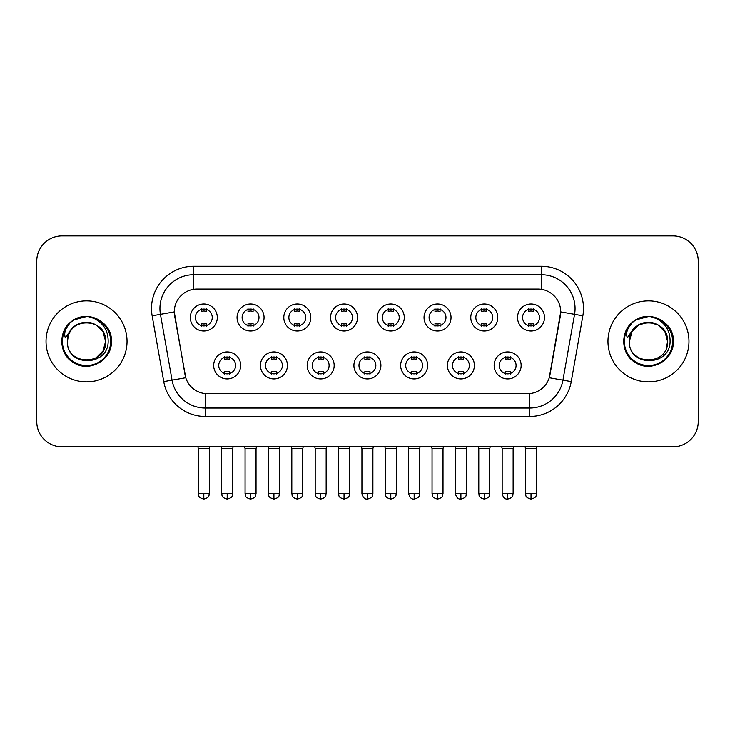 <?xml version="1.0" encoding="UTF-8"?>
<svg xmlns="http://www.w3.org/2000/svg" width="735" height="735" viewBox="0 0 735 735"><rect width="100%" height="100%" fill="white"/><g stroke="black" fill="none" stroke-linecap="round" stroke-linejoin="round"><path stroke-width="1.1" d="M287.431 365.433A13.496 13.496 0 0 1 273.925 378.929A13.496 13.496 0 0 1 260.429 365.433A13.496 13.496 0 0 1 273.925 351.936A13.496 13.496 0 0 1 287.431 365.433M265.491 365.433A8.434 8.434 0 0 0 273.925 373.867A8.434 8.434 0 0 0 282.369 365.433A8.434 8.434 0 0 0 273.925 356.999A8.434 8.434 0 0 0 265.491 365.433M334.168 365.433A13.496 13.496 0 0 1 320.671 378.929A13.496 13.496 0 0 1 307.175 365.433A13.496 13.496 0 0 1 320.671 351.936A13.496 13.496 0 0 1 334.168 365.433M312.237 365.433A8.434 8.434 0 0 0 320.671 373.867A8.434 8.434 0 0 0 329.105 365.433A8.434 8.434 0 0 0 320.671 356.999A8.434 8.434 0 0 0 312.237 365.433M380.914 365.433A13.496 13.496 0 0 1 367.417 378.929A13.496 13.496 0 0 1 353.912 365.433A13.496 13.496 0 0 1 367.417 351.936A13.496 13.496 0 0 1 380.914 365.433M358.974 365.433A8.434 8.434 0 0 0 367.417 373.867A8.434 8.434 0 0 0 375.851 365.433A8.434 8.434 0 0 0 367.417 356.999A8.434 8.434 0 0 0 358.974 365.433M427.66 365.433A13.496 13.496 0 0 1 414.163 378.929A13.496 13.496 0 0 1 400.658 365.433A13.496 13.496 0 0 1 414.163 351.936A13.496 13.496 0 0 1 427.66 365.433M405.72 365.433A8.434 8.434 0 0 0 414.163 373.867A8.434 8.434 0 0 0 422.597 365.433A8.434 8.434 0 0 0 414.163 356.999A8.434 8.434 0 0 0 405.72 365.433M474.406 365.433A13.496 13.496 0 0 1 460.9 378.929A13.496 13.496 0 0 1 447.404 365.433A13.496 13.496 0 0 1 460.9 351.936A13.496 13.496 0 0 1 474.406 365.433M452.466 365.433A8.434 8.434 0 0 0 460.9 373.867A8.434 8.434 0 0 0 469.343 365.433A8.434 8.434 0 0 0 460.9 356.999A8.434 8.434 0 0 0 452.466 365.433M521.143 365.433A13.496 13.496 0 0 1 507.646 378.929A13.496 13.496 0 0 1 494.15 365.433A13.496 13.496 0 0 1 507.646 351.936A13.496 13.496 0 0 1 521.143 365.433M499.212 365.433A8.434 8.434 0 0 0 507.646 373.867A8.434 8.434 0 0 0 516.08 365.433A8.434 8.434 0 0 0 507.646 356.999A8.434 8.434 0 0 0 499.212 365.433M240.685 365.433A13.496 13.496 0 0 1 227.188 378.929A13.496 13.496 0 0 1 213.683 365.433A13.496 13.496 0 0 1 227.188 351.936A13.496 13.496 0 0 1 240.685 365.433M218.745 365.433A8.434 8.434 0 0 0 227.188 373.867A8.434 8.434 0 0 0 235.623 365.433A8.434 8.434 0 0 0 227.188 356.999A8.434 8.434 0 0 0 218.745 365.433M264.058 317.511A13.496 13.496 0 0 1 250.552 331.007A13.496 13.496 0 0 1 237.056 317.511A13.496 13.496 0 0 1 250.552 304.005A13.496 13.496 0 0 1 264.058 317.511M242.118 317.511A8.434 8.434 0 0 0 250.552 325.945A8.434 8.434 0 0 0 258.996 317.511A8.434 8.434 0 0 0 250.552 309.067A8.434 8.434 0 0 0 242.118 317.511M310.804 317.511A13.496 13.496 0 0 1 297.298 331.007A13.496 13.496 0 0 1 283.802 317.511A13.496 13.496 0 0 1 297.298 304.005A13.496 13.496 0 0 1 310.804 317.511M288.864 317.511A8.434 8.434 0 0 0 297.298 325.945A8.434 8.434 0 0 0 305.742 317.511A8.434 8.434 0 0 0 297.298 309.067A8.434 8.434 0 0 0 288.864 317.511M357.541 317.511A13.496 13.496 0 0 1 344.044 331.007A13.496 13.496 0 0 1 330.548 317.511A13.496 13.496 0 0 1 344.044 304.005A13.496 13.496 0 0 1 357.541 317.511M335.61 317.511A8.434 8.434 0 0 0 344.044 325.945A8.434 8.434 0 0 0 352.478 317.511A8.434 8.434 0 0 0 344.044 309.067A8.434 8.434 0 0 0 335.61 317.511M404.287 317.511A13.496 13.496 0 0 1 390.79 331.007A13.496 13.496 0 0 1 377.285 317.511A13.496 13.496 0 0 1 390.79 304.005A13.496 13.496 0 0 1 404.287 317.511M382.347 317.511A8.434 8.434 0 0 0 390.79 325.945A8.434 8.434 0 0 0 399.224 317.511A8.434 8.434 0 0 0 390.79 309.067A8.434 8.434 0 0 0 382.347 317.511M451.033 317.511A13.496 13.496 0 0 1 437.527 331.007A13.496 13.496 0 0 1 424.031 317.511A13.496 13.496 0 0 1 437.527 304.005A13.496 13.496 0 0 1 451.033 317.511M429.093 317.511A8.434 8.434 0 0 0 437.527 325.945A8.434 8.434 0 0 0 445.97 317.511A8.434 8.434 0 0 0 437.527 309.067A8.434 8.434 0 0 0 429.093 317.511M497.779 317.511A13.496 13.496 0 0 1 484.273 331.007A13.496 13.496 0 0 1 470.777 317.511A13.496 13.496 0 0 1 484.273 304.005A13.496 13.496 0 0 1 497.779 317.511M475.839 317.511A8.434 8.434 0 0 0 484.273 325.945A8.434 8.434 0 0 0 492.716 317.511A8.434 8.434 0 0 0 484.273 309.067A8.434 8.434 0 0 0 475.839 317.511M544.516 317.511A13.496 13.496 0 0 1 531.019 331.007A13.496 13.496 0 0 1 517.523 317.511A13.496 13.496 0 0 1 531.019 304.005A13.496 13.496 0 0 1 544.516 317.511M522.585 317.511A8.434 8.434 0 0 0 531.019 325.945A8.434 8.434 0 0 0 539.453 317.511A8.434 8.434 0 0 0 531.019 309.067A8.434 8.434 0 0 0 522.585 317.511M217.312 317.511A13.496 13.496 0 0 1 203.815 331.007A13.496 13.496 0 0 1 190.31 317.511A13.496 13.496 0 0 1 203.815 304.005A13.496 13.496 0 0 1 217.312 317.511M195.372 317.511A8.434 8.434 0 0 0 203.815 325.945A8.434 8.434 0 0 0 212.25 317.511A8.434 8.434 0 0 0 203.815 309.067A8.434 8.434 0 0 0 195.372 317.511M163.749 381.621L152.145 315.802A42.189 42.189 0 0 1 193.691 266.29L541.309 266.29A42.189 42.189 0 0 1 582.855 315.802L571.251 381.621A42.189 42.189 0 0 1 529.705 416.479L205.295 416.479A42.189 42.189 0 0 1 163.749 381.621L185.744 377.744L174.627 315.811A22.785 22.785 0 0 1 197.063 289.075L537.937 289.075A22.785 22.785 0 0 1 560.373 315.811L549.955 374.878A22.785 22.785 0 0 1 527.519 393.703L207.481 393.703A22.785 22.785 0 0 1 185.045 374.878L174.278 311.897L160.45 314.341A33.746 33.746 0 0 1 193.691 274.734L541.309 274.734A33.746 33.746 0 0 1 574.549 314.341L562.946 380.151A33.746 33.746 0 0 1 529.705 408.044L205.295 408.044A33.746 33.746 0 0 1 172.054 380.151L160.45 314.341A33.746 33.746 0 0 1 159.936 308.479M46.029 341.389A40.498 40.498 0 0 0 86.528 381.888A40.498 40.498 0 0 0 127.036 341.389A40.498 40.498 0 0 0 86.528 300.881A40.498 40.498 0 0 0 46.029 341.389A40.498 40.498 0 0 0 86.528 381.888A40.498 40.498 0 0 0 127.036 341.389A40.498 40.498 0 0 0 86.528 300.881A40.498 40.498 0 0 0 46.029 341.389M607.964 341.389A40.498 40.498 0 0 0 648.472 381.888A40.498 40.498 0 0 0 688.971 341.389A40.498 40.498 0 0 0 648.472 300.881A40.498 40.498 0 0 0 607.964 341.389A40.498 40.498 0 0 0 648.472 381.888A40.498 40.498 0 0 0 688.971 341.389A40.498 40.498 0 0 0 648.472 300.881A40.498 40.498 0 0 0 607.964 341.389M193.691 266.29L193.691 289.324L541.309 289.324L541.309 266.29M174.278 311.851L174.535 308.479M527.519 393.703L207.481 393.703M582.855 315.802L560.722 311.897L549.256 377.744L571.251 381.621M549.955 374.878L549.817 375.594M185.183 375.594L185.045 374.878M698.25 261.228A25.312 25.312 0 0 0 672.938 235.917L62.062 235.917A25.312 25.312 0 0 0 36.75 261.228L36.75 421.541A25.312 25.312 0 0 0 62.062 446.852L672.938 446.852A25.312 25.312 0 0 0 698.25 421.541L698.25 261.228L698.25 421.541M36.75 261.228L36.75 421.541M672.938 235.917L62.062 235.917M62.062 446.852L672.938 446.852M201.28 326.441L201.28 323.464A6.477 6.477 0 0 0 206.342 323.464L206.342 326.441M203.815 493.598L198.331 493.598C199.102 495.298 197.155 497.228 203.815 499.083L203.815 493.598L209.3 493.598L209.3 448.626L198.331 448.626L197.89 446.852M209.3 448.626L209.741 446.852M206.342 308.581L206.342 311.548A6.477 6.477 0 0 0 201.28 311.548L201.28 308.581M224.653 374.363L224.653 371.386A6.477 6.477 0 0 0 229.715 371.386L229.715 374.363M227.188 493.598L221.704 493.598C222.475 495.298 220.528 497.228 227.188 499.083L227.188 493.598L232.664 493.598L232.664 448.626L221.704 448.626L221.253 446.852M232.664 448.626L233.114 446.852M229.715 356.503L229.715 359.479A6.477 6.477 0 0 0 224.653 359.479L224.653 356.503M248.026 326.441L248.026 323.464A6.477 6.477 0 0 0 253.088 323.464L253.088 326.441M250.552 493.598L245.067 493.598C245.848 495.298 243.901 497.228 250.552 499.083L250.552 493.598L256.037 493.598L256.037 448.626L245.067 448.626L244.626 446.852M256.037 448.626L256.487 446.852M253.088 308.581L253.088 311.548A6.477 6.477 0 0 0 248.026 311.548L248.026 308.581M294.772 326.441L294.772 323.464A6.477 6.477 0 0 0 299.834 323.464L299.834 326.441M297.298 493.598L291.813 493.598C292.594 495.298 290.647 497.228 297.298 499.083L297.298 493.598L302.783 493.598L302.783 448.626L291.813 448.626L291.372 446.852M302.783 448.626L303.224 446.852M299.834 308.581L299.834 311.548A6.477 6.477 0 0 0 294.772 311.548L294.772 308.581M341.509 326.441L341.509 323.464A6.477 6.477 0 0 0 346.571 323.464L346.571 326.441M344.044 493.598L338.559 493.598C339.331 495.298 337.383 497.228 344.044 499.083L344.044 493.598L349.529 493.598L349.529 448.626L338.559 448.626L338.118 446.852M349.529 448.626L349.97 446.852M346.571 308.581L346.571 311.548A6.477 6.477 0 0 0 341.509 311.548L341.509 308.581M388.255 326.441L388.255 323.464A6.477 6.477 0 0 0 393.317 323.464L393.317 326.441M390.79 493.598L385.305 493.598C386.077 495.298 384.129 497.228 390.79 499.083L390.79 493.598L396.275 493.598L396.275 448.626L385.305 448.626L384.864 446.852M396.275 448.626L396.716 446.852M393.317 308.581L393.317 311.548A6.477 6.477 0 0 0 388.255 311.548L388.255 308.581M271.399 374.363L271.399 371.386A6.477 6.477 0 0 0 276.461 371.386L276.461 374.363M273.925 493.598L268.44 493.598C269.221 495.298 267.274 497.228 273.925 499.083L273.925 493.598L279.41 493.598L279.41 448.626L268.44 448.626L267.999 446.852M279.41 448.626L279.851 446.852M276.461 356.503L276.461 359.479A6.477 6.477 0 0 0 271.399 359.479L271.399 356.503M318.145 374.363L318.145 371.386A6.477 6.477 0 0 0 323.207 371.386L323.207 374.363M320.671 493.598L315.186 493.598C315.958 495.298 314.02 497.228 320.671 499.083L320.671 493.598L326.156 493.598L326.156 448.626L315.186 448.626L314.745 446.852M326.156 448.626L326.597 446.852M323.207 356.503L323.207 359.479A6.477 6.477 0 0 0 318.145 359.479L318.145 356.503M364.882 374.363L364.882 371.386A6.477 6.477 0 0 0 369.944 371.386L369.944 374.363M367.417 493.598L361.932 493.598C362.888 497.512 364.716 499.341 367.417 499.083L367.417 493.598L372.902 493.598L372.902 448.626L361.932 448.626L361.491 446.852M372.902 448.626L373.343 446.852M369.944 356.503L369.944 359.479A6.477 6.477 0 0 0 364.882 359.479L364.882 356.503M68.337 335.656L67.436 341.389C66.389 367.298 108.293 366.82 108.155 341.389C108.229 330.86 103.534 323.216 94.071 318.457L88.365 316.583C81.484 316.179 75.42 318.2 70.174 322.647L66.738 327.58C64.643 331.117 64.184 334.544 65.36 337.87L71.506 328.765C77.23 323.042 84.038 321.149 91.939 323.097A19.073 19.073 0 0 0 68.337 335.656L67.455 341.389C66.288 316.776 106.777 316.776 105.601 341.389L103.047 350.926L96.064 357.908M67.455 341.389C66.288 316.776 106.777 316.776 105.601 341.389C105.013 332.22 100.456 326.129 91.939 323.097L96.064 324.87L103.047 331.852L105.601 341.389C106.777 365.993 66.288 365.993 67.455 341.389C66.288 316.776 106.777 316.776 105.601 341.389L104.655 347.343M70.229 322.601L74.097 319.844L86.73 316.509L74.097 319.844L70.229 322.601L74.097 319.844L86.73 316.509L74.097 319.844L70.229 322.601L74.097 319.844L86.73 316.509M70.174 322.647C84.663 308.434 112.556 320.763 111.408 341.389C112.253 359.773 89.596 372.856 74.097 362.925C57.743 354.463 57.743 328.306 74.097 319.844C89.596 309.913 112.253 322.996 111.408 341.389C112.253 359.773 89.596 372.856 74.097 362.925C57.743 354.463 57.743 328.306 74.097 319.844C89.596 309.913 112.253 322.996 111.408 341.389C112.253 359.773 89.596 372.856 74.097 362.925C57.743 354.463 57.743 328.306 74.097 319.844C89.596 309.913 112.253 322.996 111.408 341.389C112.253 359.773 89.596 372.856 74.097 362.925C57.743 354.463 57.743 328.306 74.097 319.844C89.596 309.913 112.253 322.996 111.408 341.389C112.253 359.773 89.596 372.856 74.097 362.925C57.743 354.463 57.743 328.306 74.097 319.844C87.006 313.827 97.966 316.28 106.979 327.222M630.281 335.656L629.371 341.389C628.324 367.298 670.228 366.82 670.09 341.389C670.173 330.86 665.478 323.216 656.006 318.457L650.3 316.583C643.428 316.179 637.364 318.2 632.118 322.647L628.673 327.58C626.578 331.117 626.119 334.544 627.295 337.87L633.441 328.765C639.165 323.042 645.973 321.149 653.874 323.097A19.073 19.073 0 0 0 630.281 335.656L629.399 341.389C628.223 316.776 668.712 316.776 667.545 341.389C668.712 365.993 628.223 365.993 629.399 341.389C628.223 316.776 668.712 316.776 667.545 341.389L666.59 347.343M653.874 323.097L658.009 324.87L664.991 331.852L667.545 341.389C666.948 332.22 662.391 326.129 653.874 323.097M629.399 341.389L631.953 331.852L638.936 324.87L648.472 322.316L658.009 324.87M632.164 322.601L636.032 319.844L648.665 316.509L636.032 319.844L632.164 322.601L636.032 319.844L648.665 316.509L636.032 319.844L632.164 322.601L636.032 319.844L648.665 316.509M632.118 322.647C646.607 308.434 674.5 320.763 673.343 341.389C674.188 359.773 651.532 372.856 636.032 362.925C619.678 354.463 619.678 328.306 636.032 319.844C651.532 309.913 674.188 322.996 673.343 341.389C674.188 359.773 651.532 372.856 636.032 362.925C619.678 354.463 619.678 328.306 636.032 319.844C651.532 309.913 674.188 322.996 673.343 341.389C674.188 359.773 651.532 372.856 636.032 362.925C619.678 354.463 619.678 328.306 636.032 319.844C651.532 309.913 674.188 322.996 673.343 341.389C674.188 359.773 651.532 372.856 636.032 362.925C619.678 354.463 619.678 328.306 636.032 319.844C651.532 309.913 674.188 322.996 673.343 341.389C674.188 359.773 651.532 372.856 636.032 362.925C619.678 354.463 619.678 328.306 636.032 319.844C648.941 313.827 659.901 316.28 668.914 327.222M435.001 326.441L435.001 323.464A6.477 6.477 0 0 0 440.063 323.464L440.063 326.441M437.527 493.598L432.051 493.598C432.823 495.298 430.875 497.228 437.527 499.083L437.527 493.598L443.012 493.598L443.012 448.626L432.051 448.626L431.601 446.852M443.012 448.626L443.462 446.852M440.063 308.581L440.063 311.548A6.477 6.477 0 0 0 435.001 311.548L435.001 308.581M481.747 326.441L481.747 323.464A6.477 6.477 0 0 0 486.809 323.464L486.809 326.441M484.273 493.598L478.788 493.598C479.569 495.298 477.621 497.228 484.273 499.083L484.273 493.598L489.758 493.598L489.758 448.626L478.788 448.626L478.347 446.852M489.758 448.626L490.199 446.852M486.809 308.581L486.809 311.548A6.477 6.477 0 0 0 481.747 311.548L481.747 308.581M528.483 326.441L528.483 323.464A6.477 6.477 0 0 0 533.546 323.464L533.546 326.441M531.019 493.598L525.534 493.598C526.306 495.298 524.358 497.228 531.019 499.083L531.019 493.598L536.504 493.598L536.504 448.626L525.534 448.626L525.093 446.852M536.504 448.626L536.945 446.852M533.546 308.581L533.546 311.548A6.477 6.477 0 0 0 528.483 311.548L528.483 308.581M411.628 374.363L411.628 371.386A6.477 6.477 0 0 0 416.69 371.386L416.69 374.363M414.163 493.598L408.678 493.598C409.634 497.512 411.462 499.341 414.163 499.083L414.163 493.598L419.648 493.598L419.648 448.626L408.678 448.626L408.228 446.852M419.648 448.626L420.089 446.852M416.69 356.503L416.69 359.479A6.477 6.477 0 0 0 411.628 359.479L411.628 356.503M458.374 374.363L458.374 371.386A6.477 6.477 0 0 0 463.436 371.386L463.436 374.363M460.9 493.598L455.415 493.598C456.38 497.512 458.208 499.341 460.9 499.083L460.9 493.598L466.385 493.598L466.385 448.626L455.415 448.626L454.974 446.852M466.385 448.626L466.826 446.852M463.436 356.503L463.436 359.479A6.477 6.477 0 0 0 458.374 359.479L458.374 356.503M505.12 374.363L505.12 371.386A6.477 6.477 0 0 0 510.182 371.386L510.182 374.363M507.646 493.598L502.161 493.598C503.117 497.512 504.945 499.341 507.646 499.083L507.646 493.598L513.131 493.598L513.131 448.626L502.161 448.626L501.72 446.852M513.131 448.626L513.572 446.852M510.182 356.503L510.182 359.479A6.477 6.477 0 0 0 505.12 359.479L505.12 356.503M529.705 393.592L529.705 416.479M205.295 416.479L205.295 393.592M152.145 315.802L160.45 314.341M66.738 327.58A24.136 24.136 0 0 0 86.528 365.525A24.136 24.136 0 0 0 94.071 318.457M628.673 327.58A24.136 24.136 0 0 0 648.472 365.525A24.136 24.136 0 0 0 656.006 318.457M198.331 493.598L198.331 448.626M209.3 493.598C208.519 495.298 210.467 497.228 203.815 499.083M221.704 493.598L221.704 448.626M232.664 493.598C231.892 495.298 233.84 497.228 227.188 499.083M245.067 493.598L245.067 448.626M256.037 493.598C255.265 495.298 257.213 497.228 250.552 499.083M291.813 493.598L291.813 448.626M302.783 493.598C302.012 495.298 303.959 497.228 297.298 499.083M338.559 493.598L338.559 448.626M349.529 493.598C348.757 495.298 350.696 497.228 344.044 499.083M385.305 493.598L385.305 448.626M396.275 493.598C395.494 495.298 397.442 497.228 390.79 499.083M268.44 493.598L268.44 448.626M279.41 493.598C278.638 495.298 280.586 497.228 273.925 499.083M315.186 493.598L315.186 448.626M326.156 493.598C325.385 495.298 327.332 497.228 320.671 499.083M361.932 493.598L361.932 448.626M372.902 493.598C372.121 495.298 374.069 497.228 367.417 499.083M432.051 493.598L432.051 448.626M443.012 493.598C442.24 495.298 444.188 497.228 437.527 499.083M478.788 493.598L478.788 448.626M489.758 493.598C488.986 495.298 490.934 497.228 484.273 499.083M525.534 493.598L525.534 448.626M536.504 493.598C535.732 495.298 537.671 497.228 531.019 499.083M408.678 493.598L408.678 448.626M419.648 493.598C418.867 495.298 420.815 497.228 414.163 499.083M455.415 493.598L455.415 448.626M466.385 493.598C465.613 495.298 467.561 497.228 460.9 499.083M502.161 493.598L502.161 448.626M513.131 493.598C512.359 495.298 514.307 497.228 507.646 499.083"/></g></svg>
